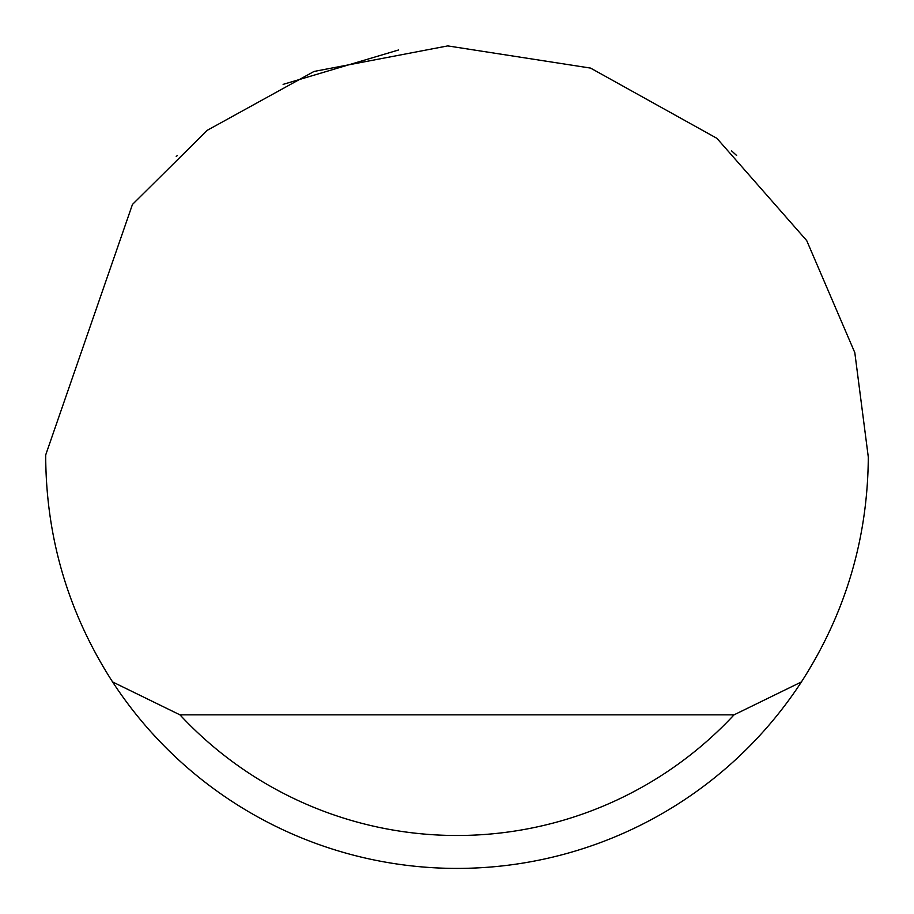 <?xml version="1.0" encoding="UTF-8"?>
<svg xmlns="http://www.w3.org/2000/svg" width="914" height="914" viewBox="0 0 914 914"><rect width="100%" height="100%" fill="white"/><g stroke="black" fill="none" stroke-linecap="round" stroke-linejoin="round"><path stroke-width="1.37" d="M283.112 84.374L398.607 49.973M731.508 150.81L736.627 155.483M177.373 155.483L176.242 156.534M132.45 204.45L207.272 130.302L314.028 71.452L447.734 45.906L590.57 68.093L716.896 138.322L806.719 240.611L854.807 352.633L868.3 457.103C867.763 538.529 845.461 613.477 801.407 681.947A411.3 411.3 0 0 1 112.593 681.947C68.539 613.477 46.237 538.529 45.7 457.103L45.711 454.909L132.45 204.45M151.644 732.651L159.47 741.083M112.593 681.947L179.967 714.851L734.033 714.851L801.407 681.947M179.967 714.851A378.396 378.396 0 0 0 734.033 714.851"/></g></svg>
